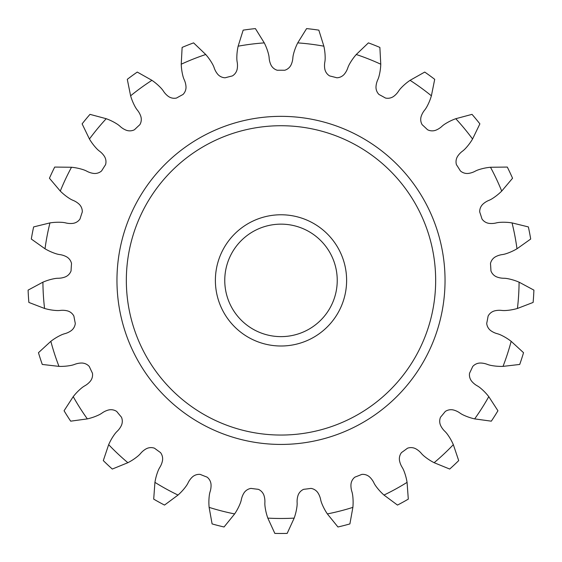 <?xml version="1.0" encoding="UTF-8"?>
<svg xmlns="http://www.w3.org/2000/svg" width="562" height="562" viewBox="0 0 562 562"><rect width="100%" height="100%" fill="white"/><g stroke="black" fill="none" stroke-linecap="round" stroke-linejoin="round"><path stroke-width="0.84" d="M503.018 366.382L519.724 364.443A253.09 253.09 0 0 0 523.538 352.704L511.16 341.317A90.166 90.166 0 0 0 509.762 340.277A54.795 54.795 0 0 0 500.819 335.008A23.555 23.555 0 0 0 497.672 333.814A19.923 19.923 0 0 1 490.83 330.688A10.235 10.235 0 0 1 486.917 324.674A6.561 6.561 0 0 1 486.72 323.333A210.153 210.153 0 0 0 488.083 316.195A6.561 6.561 0 0 1 488.757 315.015A10.235 10.235 0 0 1 494.609 310.87A19.923 19.923 0 0 1 502.126 310.477A23.555 23.555 0 0 0 505.491 310.526A54.795 54.795 0 0 0 515.74 308.924A90.166 90.166 0 0 0 517.426 308.468A238.091 238.091 0 0 0 519.084 282.166A90.166 90.166 0 0 0 517.469 281.506A54.795 54.795 0 0 0 507.5 278.626A23.555 23.555 0 0 0 504.149 278.253A19.923 19.923 0 0 1 496.745 276.925A10.235 10.235 0 0 1 491.462 272.078A6.561 6.561 0 0 1 490.935 270.821A210.153 210.153 0 0 0 490.478 263.564A6.561 6.561 0 0 1 490.844 262.257A10.235 10.235 0 0 1 495.48 256.792A19.923 19.923 0 0 1 502.66 254.537A23.555 23.555 0 0 0 505.933 253.75A54.795 54.795 0 0 0 515.459 249.647A90.166 90.166 0 0 0 516.984 248.783A238.091 238.091 0 0 0 512.045 222.903A90.166 90.166 0 0 0 510.317 222.664A54.795 54.795 0 0 0 499.941 222.355A23.555 23.555 0 0 0 496.611 222.826A19.923 19.923 0 0 1 489.102 223.381A10.235 10.235 0 0 1 482.779 219.995A6.561 6.561 0 0 1 481.964 218.913A210.153 210.153 0 0 0 479.716 212A6.561 6.561 0 0 1 479.744 210.645A10.235 10.235 0 0 1 482.87 204.189A19.923 19.923 0 0 1 489.27 200.227A23.555 23.555 0 0 0 492.242 198.653A54.795 54.795 0 0 0 500.447 192.302A90.166 90.166 0 0 0 501.711 191.094A238.091 238.091 0 0 0 490.493 167.251A90.166 90.166 0 0 0 488.75 167.448A54.795 54.795 0 0 0 478.634 169.731A23.555 23.555 0 0 0 475.522 171.017A19.923 19.923 0 0 1 468.385 173.419A10.235 10.235 0 0 1 461.423 171.712A6.561 6.561 0 0 1 460.362 170.869A210.153 210.153 0 0 0 456.463 164.729A6.561 6.561 0 0 1 456.154 163.409A10.235 10.235 0 0 1 457.58 156.384A19.923 19.923 0 0 1 462.786 150.953A23.555 23.555 0 0 0 465.28 148.684A54.795 54.795 0 0 0 471.651 140.5A90.166 90.166 0 0 0 472.565 139.011A238.091 238.091 0 0 0 455.775 118.708A90.166 90.166 0 0 0 454.138 119.327A54.795 54.795 0 0 0 444.9 124.054A23.555 23.555 0 0 0 442.21 126.078A19.923 19.923 0 0 1 435.894 130.173A10.235 10.235 0 0 1 428.729 130.258A6.561 6.561 0 0 1 427.492 129.703A210.153 210.153 0 0 0 422.188 124.729A6.561 6.561 0 0 1 421.556 123.528A10.235 10.235 0 0 1 421.191 116.362A19.923 19.923 0 0 1 424.886 109.808A23.555 23.555 0 0 0 426.734 106.991A54.795 54.795 0 0 0 430.871 97.479A90.166 90.166 0 0 0 431.391 95.807A238.091 238.091 0 0 0 410.07 80.324A90.166 90.166 0 0 0 408.644 81.328A54.795 54.795 0 0 0 400.875 88.206A23.555 23.555 0 0 0 398.767 90.833A19.923 19.923 0 0 1 393.674 96.376A10.235 10.235 0 0 1 386.747 98.238A6.561 6.561 0 0 1 385.413 98.006A210.153 210.153 0 0 0 379.041 94.507A6.561 6.561 0 0 1 378.135 93.496A10.235 10.235 0 0 1 375.999 86.653A19.923 19.923 0 0 1 377.945 79.383A23.555 23.555 0 0 0 379.034 76.2A54.795 54.795 0 0 0 380.678 65.951A90.166 90.166 0 0 0 380.762 64.209A238.091 238.091 0 0 0 356.259 54.507A90.166 90.166 0 0 0 355.135 55.842A54.795 54.795 0 0 0 349.311 64.433A23.555 23.555 0 0 0 347.927 67.496A19.923 19.923 0 0 1 344.373 74.135A10.235 10.235 0 0 1 338.127 77.661A6.561 6.561 0 0 1 336.779 77.767A210.153 210.153 0 0 0 329.732 75.961A6.561 6.561 0 0 1 328.601 75.217A10.235 10.235 0 0 1 324.829 69.119A19.923 19.923 0 0 1 324.913 61.588A23.555 23.555 0 0 0 325.173 58.237A54.795 54.795 0 0 0 324.218 47.903A90.166 90.166 0 0 0 323.867 46.189A238.091 238.091 0 0 0 297.727 42.888A90.166 90.166 0 0 0 296.961 44.461A54.795 54.795 0 0 0 293.462 54.226A23.555 23.555 0 0 0 292.879 57.542A19.923 19.923 0 0 1 291.088 64.855A10.235 10.235 0 0 1 285.918 69.821A6.561 6.561 0 0 1 284.632 70.264A210.153 210.153 0 0 0 277.368 70.264A6.561 6.561 0 0 1 276.082 69.821A10.235 10.235 0 0 1 270.912 64.855A19.923 19.923 0 0 1 269.121 57.542A23.555 23.555 0 0 0 268.538 54.226A54.795 54.795 0 0 0 265.039 44.461A90.166 90.166 0 0 0 264.273 42.888A238.091 238.091 0 0 0 238.133 46.189A90.166 90.166 0 0 0 237.782 47.903A54.795 54.795 0 0 0 236.827 58.237A23.555 23.555 0 0 0 237.087 61.588A19.923 19.923 0 0 1 237.171 69.119A10.235 10.235 0 0 1 233.399 75.217A6.561 6.561 0 0 1 232.268 75.961A210.153 210.153 0 0 0 225.222 77.767A6.561 6.561 0 0 1 223.873 77.661A10.235 10.235 0 0 1 217.627 74.135A19.923 19.923 0 0 1 214.073 67.496A23.555 23.555 0 0 0 212.689 64.433A54.795 54.795 0 0 0 206.865 55.842A90.166 90.166 0 0 0 205.741 54.507A238.091 238.091 0 0 0 181.238 64.209A90.166 90.166 0 0 0 181.322 65.951A54.795 54.795 0 0 0 182.966 76.2A23.555 23.555 0 0 0 184.055 79.383A19.923 19.923 0 0 1 186.001 86.653A10.235 10.235 0 0 1 183.865 93.496A6.561 6.561 0 0 1 182.959 94.507A210.153 210.153 0 0 0 176.587 98.006A6.561 6.561 0 0 1 175.253 98.238A10.235 10.235 0 0 1 168.326 96.376A19.923 19.923 0 0 1 163.233 90.833A23.555 23.555 0 0 0 161.125 88.206A54.795 54.795 0 0 0 153.356 81.328A90.166 90.166 0 0 0 151.93 80.324A238.091 238.091 0 0 0 130.609 95.807A90.166 90.166 0 0 0 131.129 97.479A54.795 54.795 0 0 0 135.266 106.991A23.555 23.555 0 0 0 137.114 109.808A19.923 19.923 0 0 1 140.809 116.362A10.235 10.235 0 0 1 140.444 123.528A6.561 6.561 0 0 1 139.812 124.729A210.153 210.153 0 0 0 134.508 129.703A6.561 6.561 0 0 1 133.271 130.258A10.235 10.235 0 0 1 126.106 130.173A19.923 19.923 0 0 1 119.79 126.078A23.555 23.555 0 0 0 117.1 124.054A54.795 54.795 0 0 0 107.862 119.327A90.166 90.166 0 0 0 106.225 118.708A238.091 238.091 0 0 0 89.435 139.011A90.166 90.166 0 0 0 90.349 140.5A54.795 54.795 0 0 0 96.72 148.684A23.555 23.555 0 0 0 99.214 150.953A19.923 19.923 0 0 1 104.42 156.384A10.235 10.235 0 0 1 105.846 163.409A6.561 6.561 0 0 1 105.537 164.729A210.153 210.153 0 0 0 101.638 170.869A6.561 6.561 0 0 1 100.577 171.712A10.235 10.235 0 0 1 93.615 173.419A19.923 19.923 0 0 1 86.478 171.017A23.555 23.555 0 0 0 83.366 169.731A54.795 54.795 0 0 0 73.25 167.448A90.166 90.166 0 0 0 71.507 167.251A238.091 238.091 0 0 0 60.289 191.094A90.166 90.166 0 0 0 61.553 192.302A54.795 54.795 0 0 0 69.758 198.653A23.555 23.555 0 0 0 72.73 200.227A19.923 19.923 0 0 1 79.13 204.189A10.235 10.235 0 0 1 82.256 210.645A6.561 6.561 0 0 1 82.284 212A210.153 210.153 0 0 0 80.036 218.913A6.561 6.561 0 0 1 79.221 219.995A10.235 10.235 0 0 1 72.898 223.381A19.923 19.923 0 0 1 65.389 222.826A23.555 23.555 0 0 0 62.059 222.355A54.795 54.795 0 0 0 51.683 222.664A90.166 90.166 0 0 0 49.955 222.903A238.091 238.091 0 0 0 45.016 248.783A90.166 90.166 0 0 0 46.541 249.647A54.795 54.795 0 0 0 56.067 253.75A23.555 23.555 0 0 0 59.34 254.537A19.923 19.923 0 0 1 66.52 256.792A10.235 10.235 0 0 1 71.156 262.257A6.561 6.561 0 0 1 71.522 263.564A210.153 210.153 0 0 0 71.065 270.821A6.561 6.561 0 0 1 70.538 272.078A10.235 10.235 0 0 1 65.255 276.925A19.923 19.923 0 0 1 57.851 278.253A23.555 23.555 0 0 0 54.5 278.626A54.795 54.795 0 0 0 44.531 281.506A90.166 90.166 0 0 0 42.916 282.166A238.091 238.091 0 0 0 44.574 308.468A90.166 90.166 0 0 0 46.26 308.924A54.795 54.795 0 0 0 56.509 310.526A23.555 23.555 0 0 0 59.874 310.477A19.923 19.923 0 0 1 67.391 310.87A10.235 10.235 0 0 1 73.243 315.015A6.561 6.561 0 0 1 73.917 316.195A210.153 210.153 0 0 0 75.28 323.333A6.561 6.561 0 0 1 75.083 324.674A10.235 10.235 0 0 1 71.17 330.688A19.923 19.923 0 0 1 64.328 333.814A23.555 23.555 0 0 0 61.181 335.008A54.795 54.795 0 0 0 52.238 340.277A90.166 90.166 0 0 0 50.84 341.317A238.091 238.091 0 0 0 58.982 366.382A90.166 90.166 0 0 0 60.731 366.403A54.795 54.795 0 0 0 71.058 365.405A23.555 23.555 0 0 0 74.303 364.52A19.923 19.923 0 0 1 81.68 363.031A10.235 10.235 0 0 1 88.382 365.595A6.561 6.561 0 0 1 89.323 366.564A210.153 210.153 0 0 0 92.421 373.147A6.561 6.561 0 0 1 92.568 374.496A10.235 10.235 0 0 1 90.271 381.289A19.923 19.923 0 0 1 84.419 386.024A23.555 23.555 0 0 0 81.666 387.963A54.795 54.795 0 0 0 74.317 395.283A90.166 90.166 0 0 0 73.222 396.646A238.091 238.091 0 0 0 87.342 418.894A90.166 90.166 0 0 0 89.042 418.479A54.795 54.795 0 0 0 98.8 414.946A23.555 23.555 0 0 0 101.722 413.281A19.923 19.923 0 0 1 108.494 410.007A10.235 10.235 0 0 1 115.617 410.822A6.561 6.561 0 0 1 116.777 411.524A210.153 210.153 0 0 0 121.413 417.13A6.561 6.561 0 0 1 121.891 418.402A10.235 10.235 0 0 1 121.357 425.546A19.923 19.923 0 0 1 116.868 431.588A23.555 23.555 0 0 0 114.683 434.152A54.795 54.795 0 0 0 109.386 443.074A90.166 90.166 0 0 0 108.663 444.661A238.091 238.091 0 0 0 127.869 462.702A90.166 90.166 0 0 0 129.415 461.88A54.795 54.795 0 0 0 137.985 456.035A23.555 23.555 0 0 0 140.402 453.689A19.923 19.923 0 0 1 146.148 448.834A10.235 10.235 0 0 1 153.25 447.851A6.561 6.561 0 0 1 154.55 448.244A210.153 210.153 0 0 0 160.43 452.522A6.561 6.561 0 0 1 161.21 453.632A10.235 10.235 0 0 1 162.474 460.692A19.923 19.923 0 0 1 159.629 467.661A23.555 23.555 0 0 0 158.147 470.682A54.795 54.795 0 0 0 155.238 480.643A90.166 90.166 0 0 0 154.929 482.365A238.091 238.091 0 0 0 178.021 495.059A90.166 90.166 0 0 0 179.313 493.879A54.795 54.795 0 0 0 186.155 486.081A23.555 23.555 0 0 0 187.919 483.215A19.923 19.923 0 0 1 192.274 477.075A10.235 10.235 0 0 1 198.913 474.356A6.561 6.561 0 0 1 200.269 474.419A210.153 210.153 0 0 0 207.027 477.096A6.561 6.561 0 0 1 208.059 477.981A10.235 10.235 0 0 1 211.031 484.5A19.923 19.923 0 0 1 210.012 491.961A23.555 23.555 0 0 0 209.331 495.255A54.795 54.795 0 0 0 208.987 505.624A90.166 90.166 0 0 0 209.12 507.367A238.091 238.091 0 0 0 234.642 513.921A90.166 90.166 0 0 0 235.597 512.46A54.795 54.795 0 0 0 240.29 503.208A23.555 23.555 0 0 0 241.281 499.99A19.923 19.923 0 0 1 243.978 492.958A10.235 10.235 0 0 1 249.732 488.68A6.561 6.561 0 0 1 251.059 488.399A210.153 210.153 0 0 0 258.274 489.312A6.561 6.561 0 0 1 259.489 489.909A10.235 10.235 0 0 1 263.992 495.487A19.923 19.923 0 0 1 264.857 502.969A23.555 23.555 0 0 0 265.018 506.327A54.795 54.795 0 0 0 267.266 516.457A90.166 90.166 0 0 0 267.821 518.115L274.832 533.401A253.09 253.09 0 0 0 287.168 533.401L294.179 518.115A90.166 90.166 0 0 0 294.734 516.457A54.795 54.795 0 0 0 296.982 506.327A23.555 23.555 0 0 0 297.143 502.969A19.923 19.923 0 0 1 298.008 495.487A10.235 10.235 0 0 1 302.511 489.909A6.561 6.561 0 0 1 303.726 489.312A210.153 210.153 0 0 0 310.941 488.399A6.561 6.561 0 0 1 312.268 488.68A10.235 10.235 0 0 1 318.022 492.958A19.923 19.923 0 0 1 320.719 499.99A23.555 23.555 0 0 0 321.71 503.208A54.795 54.795 0 0 0 326.403 512.46A90.166 90.166 0 0 0 327.358 513.921A238.091 238.091 0 0 0 352.88 507.367A90.166 90.166 0 0 0 353.013 505.624A54.795 54.795 0 0 0 352.669 495.255A23.555 23.555 0 0 0 351.988 491.961A19.923 19.923 0 0 1 350.969 484.5A10.235 10.235 0 0 1 353.941 477.981A6.561 6.561 0 0 1 354.973 477.096A210.153 210.153 0 0 0 361.731 474.419A6.561 6.561 0 0 1 363.087 474.356A10.235 10.235 0 0 1 369.726 477.075A19.923 19.923 0 0 1 374.081 483.215A23.555 23.555 0 0 0 375.845 486.081A54.795 54.795 0 0 0 382.687 493.879A90.166 90.166 0 0 0 383.979 495.059A238.091 238.091 0 0 0 407.071 482.365A90.166 90.166 0 0 0 406.762 480.643A54.795 54.795 0 0 0 403.853 470.682A23.555 23.555 0 0 0 402.371 467.661A19.923 19.923 0 0 1 399.526 460.692A10.235 10.235 0 0 1 400.79 453.632A6.561 6.561 0 0 1 401.57 452.522A210.153 210.153 0 0 0 407.45 448.244A6.561 6.561 0 0 1 408.75 447.851A10.235 10.235 0 0 1 415.852 448.834A19.923 19.923 0 0 1 421.598 453.689A23.555 23.555 0 0 0 424.015 456.035A54.795 54.795 0 0 0 432.585 461.88A90.166 90.166 0 0 0 434.131 462.702A238.091 238.091 0 0 0 453.337 444.661A90.166 90.166 0 0 0 452.614 443.074A54.795 54.795 0 0 0 447.317 434.152A23.555 23.555 0 0 0 445.132 431.588A19.923 19.923 0 0 1 440.643 425.546A10.235 10.235 0 0 1 440.109 418.402A6.561 6.561 0 0 1 440.587 417.13A210.153 210.153 0 0 0 445.223 411.524A6.561 6.561 0 0 1 446.383 410.822A10.235 10.235 0 0 1 453.506 410.007A19.923 19.923 0 0 1 460.278 413.281A23.555 23.555 0 0 0 463.2 414.946A54.795 54.795 0 0 0 472.958 418.479A90.166 90.166 0 0 0 474.658 418.894A238.091 238.091 0 0 0 488.778 396.646A90.166 90.166 0 0 0 487.683 395.283A54.795 54.795 0 0 0 480.334 387.963A23.555 23.555 0 0 0 477.581 386.024A19.923 19.923 0 0 1 471.729 381.289A10.235 10.235 0 0 1 469.432 374.496A6.561 6.561 0 0 1 469.579 373.147A210.153 210.153 0 0 0 472.677 366.564A6.561 6.561 0 0 1 473.618 365.595A10.235 10.235 0 0 1 480.32 363.031A19.923 19.923 0 0 1 487.697 364.52A23.555 23.555 0 0 0 490.942 365.405A54.795 54.795 0 0 0 501.269 366.403A90.166 90.166 0 0 0 503.018 366.382A238.091 238.091 0 0 0 511.16 341.317M474.658 418.894L491.321 421.17A253.09 253.09 0 0 0 497.932 410.752L488.778 396.646M434.131 462.702L449.698 469.052A253.09 253.09 0 0 0 458.697 460.601L453.337 444.661M383.979 495.059L397.482 505.076A253.09 253.09 0 0 0 408.3 499.133L407.071 482.365M327.358 513.921L337.945 526.987A253.09 253.09 0 0 0 349.901 523.917L352.88 507.367M267.821 518.115A238.091 238.091 0 0 0 294.179 518.115M209.12 507.367L212.099 523.917A253.09 253.09 0 0 0 224.055 526.987L234.642 513.921M154.929 482.365L153.7 499.133A253.09 253.09 0 0 0 164.518 505.076L178.021 495.059M108.663 444.661L103.303 460.601A253.09 253.09 0 0 0 112.302 469.052L127.869 462.702M73.222 396.646L64.068 410.752A253.09 253.09 0 0 0 70.679 421.17L87.342 418.894M50.84 341.317L38.462 352.704A253.09 253.09 0 0 0 42.276 364.443L58.982 366.382M42.916 282.166L28.1 290.118A253.09 253.09 0 0 0 28.873 302.433L44.574 308.468M49.955 222.903L33.629 226.922A253.09 253.09 0 0 0 31.31 239.04L45.016 248.783M71.507 167.251L54.697 167.076A253.09 253.09 0 0 0 49.442 178.245L60.289 191.094M106.225 118.708L89.983 114.36A253.09 253.09 0 0 0 82.115 123.865L89.435 139.011M151.93 80.324L137.276 72.069A253.09 253.09 0 0 0 127.293 79.326L130.609 95.807M205.741 54.507L193.595 42.874A253.09 253.09 0 0 0 182.123 47.419L181.238 64.209M264.273 42.888L255.408 28.599A253.09 253.09 0 0 0 243.17 30.144L238.133 46.189M323.867 46.189L318.83 30.144A253.09 253.09 0 0 0 306.592 28.599L297.727 42.888M380.762 64.209L379.877 47.419A253.09 253.09 0 0 0 368.405 42.874L356.259 54.507M431.391 95.807L434.707 79.326A253.09 253.09 0 0 0 424.724 72.069L410.07 80.324M472.565 139.011L479.885 123.865A253.09 253.09 0 0 0 472.017 114.36L455.775 118.708M501.711 191.094L512.558 178.245A253.09 253.09 0 0 0 507.303 167.076L490.493 167.251M516.984 248.783L530.69 239.04A253.09 253.09 0 0 0 528.371 226.922L512.045 222.903M517.426 308.468L533.127 302.433A253.09 253.09 0 0 0 533.9 290.118L519.084 282.166M445.041 280.389A164.041 164.041 0 0 0 281 116.348A164.041 164.041 0 0 0 116.959 280.389A164.041 164.041 0 0 0 281 444.43A164.041 164.041 0 0 0 445.041 280.389M126.338 280.389A154.662 154.662 0 0 0 281 435.051A154.662 154.662 0 0 0 435.662 280.389A154.662 154.662 0 0 0 281 125.726A154.662 154.662 0 0 0 126.338 280.389M215.387 280.389A65.614 65.614 0 0 0 313.807 337.214A65.614 65.614 0 0 0 313.807 223.564A65.614 65.614 0 0 0 215.387 280.389M224.758 280.389A56.242 56.242 0 0 0 309.121 329.093A56.242 56.242 0 0 0 309.121 231.685A56.242 56.242 0 0 0 224.758 280.389"/></g></svg>
